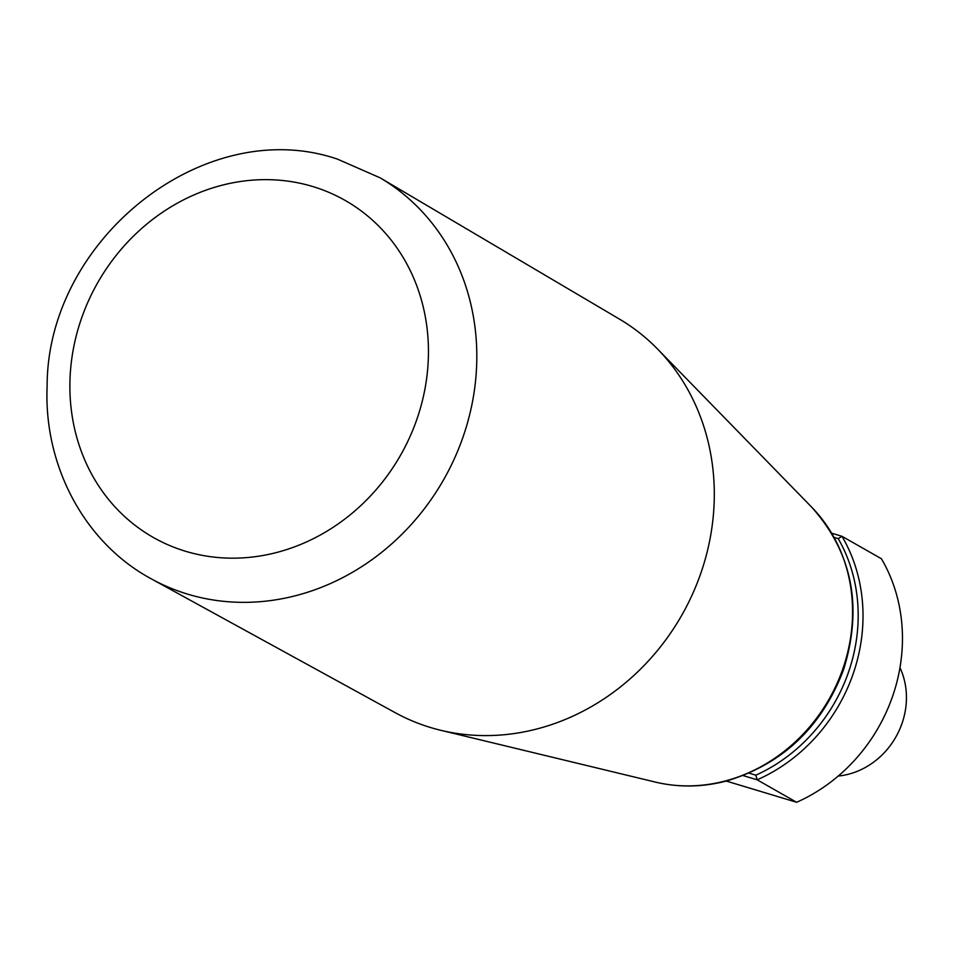 <?xml version="1.0" encoding="UTF-8"?>
<svg xmlns="http://www.w3.org/2000/svg" width="954" height="954" viewBox="0 0 954 954"><rect width="100%" height="100%" fill="white"/><g stroke="black" fill="none" stroke-linecap="round" stroke-linejoin="round"><path stroke-width="1.43" d="M831.721 533.214L841.977 536.303L881.424 558.758A166.413 149.575 119.7 0 1 796.626 802.278L757.178 779.823A166.413 149.575 -60.3 0 0 841.977 536.303L838.22 538.64L834.142 537.412M749.045 773.145L755.842 775.197L757.178 779.823L743.13 775.59M726.256 781.052L796.626 802.278M755.842 775.197A162.717 146.248 -60.3 0 0 838.22 538.64M899.956 667.645A73.959 66.482 119.7 0 1 838.244 776.055M151.674 579.054L395.302 712.733A226.515 203.584 -60.3 0 0 430.659 727.556A226.515 203.584 -60.3 0 0 440.76 730.299A226.515 203.584 -60.3 0 0 681.788 615.211A226.515 203.584 -60.3 0 0 657.723 349.2A226.515 203.584 -60.3 0 0 619.408 319.077L380.097 177.814A230.88 207.507 119.7 0 1 453.615 460.329A230.88 207.507 119.7 0 1 187.7 594.163A230.88 207.507 119.7 0 1 151.674 579.054C84.751 543.22 43.55 465.981 47.128 386.072C47.044 239.311 204.728 113.776 337.442 159.115L380.097 177.814M655.326 782.077C678.795 787.646 702.561 787.265 726.65 780.956C782.769 764.035 821.704 727.031 843.467 669.97C863.036 607.173 852.471 552.938 811.782 507.266A163.337 146.809 119.7 0 1 844.433 664.044A163.337 146.809 119.7 0 1 725.445 780.921A163.337 146.809 119.7 0 1 655.326 782.077L440.76 730.299M312.673 186.507A193.9 174.272 119.7 0 1 362.58 503.903A193.9 174.272 119.7 0 1 72.206 416.302A193.9 174.272 119.7 0 1 312.673 186.507M811.782 507.266L657.723 349.2"/></g></svg>
